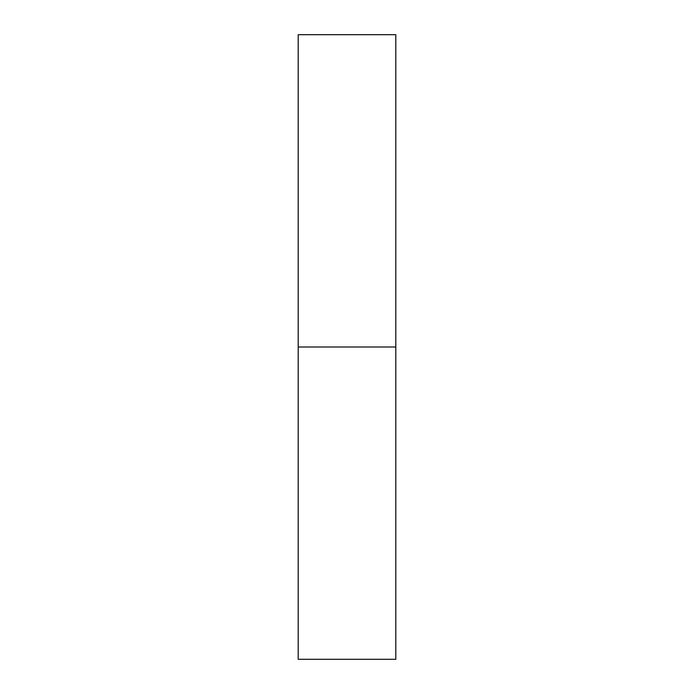 <?xml version="1.0" encoding="UTF-8"?>
<svg xmlns="http://www.w3.org/2000/svg" width="694" height="694" viewBox="0 0 694 694"><rect width="100%" height="100%" fill="white"/><g stroke="black" fill="none" stroke-linecap="round" stroke-linejoin="round"><path stroke-width="1.04" d="M395.797 347L298.203 347L395.797 347L395.797 34.7L298.203 34.7L298.203 659.3L395.797 659.3L395.797 347"/></g></svg>
